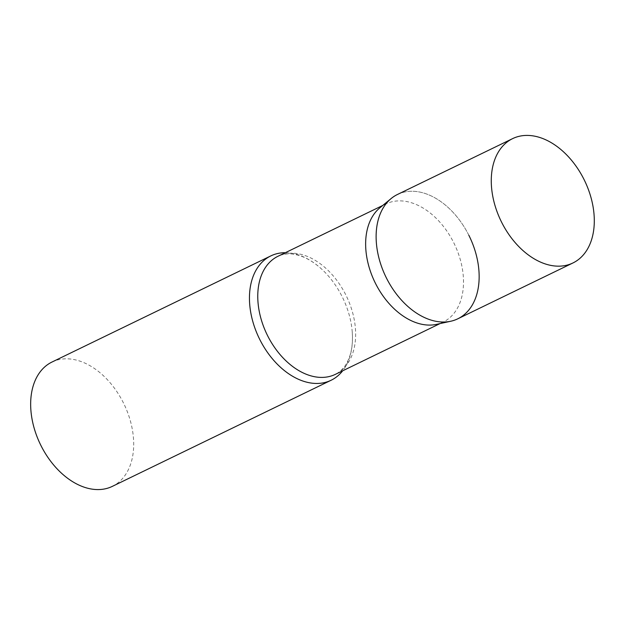 <?xml version="1.0" encoding="UTF-8"?>
<svg xmlns="http://www.w3.org/2000/svg" width="625" height="625" viewBox="0 0 625 625"><rect width="100%" height="100%" fill="white"/><g stroke="black" fill="none" stroke-linecap="round" stroke-linejoin="round"><path stroke-width="0.47" stroke-dasharray="3.12 2.34" d="M457.789 318.812A69.102 46.414 64.1 0 0 458.57 318.422A69.102 46.414 64.1 0 0 469.109 235.805A69.102 46.414 64.1 0 0 397.477 194.469M379.953 207.75A65.648 44.094 -115.9 0 1 385.93 203.914A65.648 44.094 -115.9 0 1 453.695 242.625A65.648 44.094 -115.9 0 1 443.219 322.039A65.648 44.094 -115.9 0 1 436.508 324.359M398.273 194.102A69.102 46.414 -115.9 0 1 468.82 235.219M285.359 252.695A69.102 46.414 -115.9 0 1 322.258 269.648A69.102 46.414 -115.9 0 1 342.148 296.656A69.102 46.414 -115.9 0 1 352.188 331.344A69.102 46.414 -115.9 0 1 342.656 370.82M52.023 362.023A69.102 46.414 -115.9 0 1 123.359 402.773A69.102 46.414 -115.9 0 1 112.328 486.375M322.258 269.648C313.953 262.023 305.727 257.156 297.586 255.031L293.391 254.172C291.125 253.797 285.188 253.07 278.055 256.234A65.648 44.094 -115.9 0 1 345.828 294.945A65.648 44.094 -115.9 0 1 335.352 374.359C342.25 370.719 345.352 365.602 346.461 363.594L348.383 359.766C351.766 352.062 353.031 342.586 352.188 331.344M385.93 203.914L382.734 205.461M443.219 322.039L440.031 323.586"/><path stroke-width="0.94" d="M512.633 138.617L397.477 194.469A69.102 46.414 64.1 0 0 396.695 194.859A69.102 46.414 64.1 0 0 386.164 277.484A69.102 46.414 64.1 0 0 457.789 318.812L572.945 262.961A69.102 46.414 64.1 0 0 573.727 262.57A69.102 46.414 64.1 0 0 584.258 179.953A69.102 46.414 64.1 0 0 512.633 138.617A69.102 46.414 64.1 0 0 511.852 139.008A69.102 46.414 64.1 0 0 501.312 221.625A69.102 46.414 64.1 0 0 572.945 262.961M468.82 235.219A69.102 46.414 -115.9 0 1 450.727 321.25L436.508 324.359A65.648 44.094 -115.9 0 1 375.453 283.328A65.648 44.094 -115.9 0 1 379.953 207.75L391.195 198.508A69.102 46.414 -115.9 0 1 398.273 194.102M450.727 321.25A69.102 46.414 -115.9 0 1 386.453 278.062A69.102 46.414 -115.9 0 1 391.195 198.508M342.656 370.82A69.102 46.414 -115.9 0 1 331.125 380.25A69.102 46.414 -115.9 0 1 259.781 339.5A69.102 46.414 -115.9 0 1 270.812 255.906A69.102 46.414 -115.9 0 1 285.359 252.695M331.125 380.25L112.328 486.375A69.102 46.414 -115.9 0 1 40.992 445.625A69.102 46.414 -115.9 0 1 52.023 362.023L270.812 255.906M440.031 323.586L335.352 374.359A65.648 44.094 -115.9 0 1 267.578 335.648A65.648 44.094 -115.9 0 1 278.055 256.234L382.734 205.461"/></g></svg>
